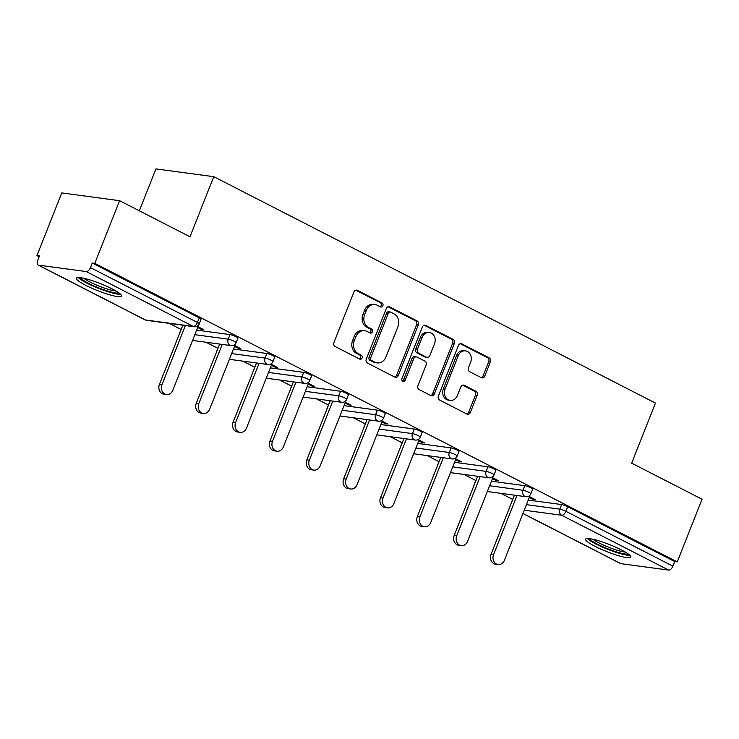 <?xml version="1.0" encoding="UTF-8"?>
<svg xmlns="http://www.w3.org/2000/svg" width="739" height="739" viewBox="0 0 739 739"><rect width="100%" height="100%" fill="white"/><g stroke="black" fill="none" stroke-linecap="round" stroke-linejoin="round"><path stroke-width="1.11" d="M382.867 305.77A2.143 1.792 97.7 0 0 382.017 302.972L357.39 290.344A3.058 2.559 97.7 0 0 356.678 290.122A3.058 2.559 97.7 0 0 353.953 291.96L333.936 342.526A3.058 2.559 97.7 0 0 335.146 346.517L359.782 359.145A2.143 1.792 97.7 0 0 361.334 355.21L358.147 353.575A9.783 8.194 97.7 0 1 354.286 340.79L355.958 336.578A9.783 8.194 97.7 0 1 364.678 330.684A9.783 8.194 97.7 0 1 366.932 331.386L370.119 333.021A2.143 1.792 97.7 0 0 371.68 329.095L368.493 327.46A9.783 8.194 97.7 0 1 364.632 314.666L366.295 310.454A9.783 8.194 97.7 0 1 375.024 304.56A9.783 8.194 97.7 0 1 377.278 305.272L380.465 306.897A2.143 1.792 97.7 0 0 382.867 305.77M380.095 306.713A2.143 1.792 97.7 0 0 380.336 302.741L355.819 290.178M359.413 358.96A2.143 1.792 97.7 0 0 359.653 354.988L356.466 353.353L358.147 353.575M369.749 332.836A2.143 1.792 97.7 0 0 369.99 328.864L366.803 327.229L368.493 327.46M621.351 549.89A24.304 3.769 -158.4 0 0 598.461 540.717A24.304 3.769 -158.4 0 0 585.602 539.174A24.304 3.769 -158.4 0 0 595.052 546.352A24.304 3.769 -158.4 0 0 617.943 555.525A24.304 3.769 -158.4 0 0 630.792 557.067A24.304 3.769 -158.4 0 0 621.351 549.89M112.116 288.884A24.304 3.769 -158.4 0 0 89.225 279.712A24.304 3.769 -158.4 0 0 76.376 278.169A24.304 3.769 -158.4 0 0 85.816 285.346A24.304 3.769 -158.4 0 0 108.707 294.51A24.304 3.769 -158.4 0 0 121.556 296.062A24.304 3.769 -158.4 0 0 112.116 288.884M481.348 377.703A3.058 2.559 97.7 0 0 482.05 377.925A3.058 2.559 97.7 0 0 484.775 376.077L490.391 361.898A3.058 2.559 97.7 0 0 489.19 357.898L461.829 343.875A3.058 2.559 97.7 0 0 461.127 343.653A3.058 2.559 97.7 0 0 458.402 345.501L438.384 396.058A3.058 2.559 97.7 0 0 439.594 400.048L466.946 414.071A3.058 2.559 97.7 0 0 467.648 414.293A3.058 2.559 97.7 0 0 470.373 412.454L477.163 395.319A3.058 2.559 97.7 0 0 475.953 391.319L464.249 385.324A3.058 2.559 97.7 0 0 463.547 385.102A3.058 2.559 97.7 0 0 460.813 386.94L457.45 395.439A8.184 6.854 97.7 0 1 450.162 400.362A8.184 6.854 97.7 0 1 445.054 389.083L458.226 355.801A8.184 6.854 97.7 0 1 465.524 350.868A8.184 6.854 97.7 0 1 470.632 362.156L468.434 367.699A3.058 2.559 97.7 0 0 469.644 371.699L481.348 377.703M38.493 265.135L145.491 319.978L193.212 326.398L86.214 271.555L38.493 265.135A4.674 2.448 -62.9 0 1 38.068 265.005A4.674 2.448 -62.9 0 1 37.671 260.507L39.481 255.925L36.95 255.583L61.762 192.916L119.598 200.703L189.978 236.776L213.774 176.686L655.456 403.069L631.66 463.159L702.05 499.241L677.238 561.908L94.786 263.37L92.255 263.029L90.444 267.61L197.433 322.444L199.253 317.872L92.255 263.029M119.598 200.703L94.786 263.37M418.292 324.938A3.058 2.559 97.7 0 0 417.082 320.938L389.73 306.925A3.058 2.559 97.7 0 0 389.028 306.694A3.058 2.559 97.7 0 0 386.294 308.542L366.285 359.099A3.058 2.559 97.7 0 0 367.486 363.098L394.848 377.121A3.058 2.559 97.7 0 0 395.55 377.343A3.058 2.559 97.7 0 0 398.275 375.495L418.292 324.938L416.602 324.717A3.058 2.559 97.7 0 0 415.401 320.717L388.16 306.759M425.784 325.4L453.136 339.423A3.058 2.559 97.7 0 1 454.346 343.413L434.329 393.979A3.058 2.559 97.7 0 1 431.604 395.818A3.058 2.559 97.7 0 1 430.892 395.596L419.189 389.592A3.058 2.559 97.7 0 1 417.978 385.601L426.098 365.094A3.058 2.559 97.7 0 0 424.897 361.094L417.129 357.113A3.058 2.559 97.7 0 0 416.426 356.891A3.058 2.559 97.7 0 0 413.692 358.738L405.249 380.086A2.143 1.792 97.7 0 1 401.998 378.423L422.348 327.017A3.058 2.559 97.7 0 1 425.073 325.178A3.058 2.559 97.7 0 1 425.784 325.4L424.334 325.206M213.774 176.686L155.938 168.908L139.338 210.827M86.214 271.555A4.674 2.448 -62.9 0 0 90.444 267.61M677.238 561.908L674.707 561.566L672.896 566.148A4.674 2.448 117.1 0 1 668.666 570.092L620.954 563.672A4.674 2.448 117.1 0 1 620.52 563.543L522.935 513.522M512.663 499.407L500.793 493.329M475.814 480.526L463.953 474.447M438.966 461.644L427.105 455.557M402.118 442.753L390.257 436.675M365.278 423.872L353.408 417.784M328.43 404.981L316.56 398.903M291.582 386.1L279.721 380.022M254.733 367.209L242.872 361.131M217.894 348.328L206.024 342.249M181.046 329.446L169.176 323.359M39.167 256.719L36.95 255.583M197.664 327.506L201.239 329.345L201.553 328.55M201.239 329.345L203.77 329.686L197.073 326.25M511.48 502.714A4.674 0.721 21.6 0 0 511.314 502.825L513.125 498.243A4.674 0.721 21.6 0 1 513.291 498.132M528.256 500.072L561.64 504.571A4.674 0.721 21.6 0 1 567.709 506.723L565.898 511.305L672.896 566.148M674.707 561.566L567.709 506.723M199.253 317.872A4.674 0.721 21.6 0 1 201.063 319.248L199.253 323.83A4.674 0.721 21.6 0 0 197.433 322.444A4.674 2.448 -62.9 0 1 193.212 326.398A4.674 3.917 97.7 0 0 194.283 326.74A4.674 4.674 0 0 0 199.253 323.83M524.792 485.68A4.674 0.721 21.6 0 1 530.87 487.842A4.674 0.721 21.6 0 1 532.68 489.218L530.87 493.8A4.674 0.721 21.6 0 0 529.05 492.414A4.674 0.721 -158.4 0 0 522.981 490.262L524.792 485.68L491.407 481.191M474.632 483.833A4.674 0.721 21.6 0 0 474.466 483.934L476.276 479.362A4.674 0.721 21.6 0 1 476.443 479.251M487.952 466.799A4.674 0.721 21.6 0 1 494.021 468.951A4.674 0.721 21.6 0 1 495.832 470.337L494.021 474.909A4.674 0.721 21.6 0 0 492.211 473.533A4.674 0.721 -158.4 0 0 486.133 471.371L487.952 466.799L454.568 462.309M437.784 464.942A4.674 0.721 21.6 0 0 437.617 465.053L439.428 460.471A4.674 0.721 21.6 0 1 439.603 460.369M451.104 447.908A4.674 0.721 21.6 0 1 457.173 450.069A4.674 0.721 21.6 0 1 458.993 451.446L457.173 456.028A4.674 0.721 21.6 0 0 455.363 454.642A4.674 0.721 -158.4 0 0 449.294 452.49L451.104 447.908L417.72 443.418M400.944 446.06A4.674 0.721 21.6 0 0 400.769 446.162L402.579 441.589A4.674 0.721 21.6 0 1 402.755 441.479M414.256 429.026A4.674 0.721 21.6 0 1 420.325 431.179A4.674 0.721 21.6 0 1 422.145 432.564L420.334 437.137A4.674 0.721 21.6 0 0 418.514 435.761A4.674 0.721 -158.4 0 0 412.445 433.608L414.256 429.026L380.871 424.537M364.096 427.17A4.674 0.721 21.6 0 0 363.921 427.281L365.74 422.699A4.674 0.721 21.6 0 1 365.907 422.597M377.407 410.145A4.674 0.721 21.6 0 1 383.486 412.297A4.674 0.721 21.6 0 1 385.296 413.674L383.486 418.256A4.674 0.721 21.6 0 0 381.666 416.879A4.674 0.721 -158.4 0 0 375.597 414.718L377.407 410.145L344.023 405.646M327.248 408.288A4.674 0.721 21.6 0 0 327.081 408.39L328.892 403.817A4.674 0.721 21.6 0 1 329.058 403.706M340.559 391.254A4.674 0.721 21.6 0 1 346.637 393.416A4.674 0.721 21.6 0 1 348.448 394.792L346.637 399.374A4.674 0.721 21.6 0 0 344.827 397.988A4.674 0.721 -158.4 0 0 338.748 395.836L340.559 391.254L307.184 386.765M290.399 389.398A4.674 0.721 21.6 0 0 290.233 389.508L292.044 384.927A4.674 0.721 21.6 0 1 292.21 384.825M303.72 372.373A4.674 0.721 21.6 0 1 309.789 374.525A4.674 0.721 21.6 0 1 311.609 375.902L309.789 380.483A4.674 0.721 21.6 0 0 307.978 379.107A4.674 0.721 -158.4 0 0 301.9 376.945L303.72 372.373L270.335 367.874M253.551 370.516A4.674 0.721 21.6 0 0 253.385 370.627L255.195 366.045A4.674 0.721 21.6 0 1 255.371 365.934M266.871 353.482A4.674 0.721 21.6 0 1 272.94 355.644A4.674 0.721 21.6 0 1 274.76 357.02L272.95 361.602A4.674 0.721 21.6 0 0 271.13 360.216A4.674 0.721 -158.4 0 0 265.061 358.064L266.871 353.482L233.487 348.993M216.712 351.635A4.674 0.721 21.6 0 0 216.536 351.736L218.356 347.154A4.674 0.721 21.6 0 1 218.522 347.053M230.023 334.601A4.674 0.721 21.6 0 1 236.092 336.753A4.674 0.721 21.6 0 1 237.912 338.139L236.101 342.711A4.674 0.721 21.6 0 0 234.281 341.335A4.674 0.721 -158.4 0 0 228.212 339.173L230.023 334.601L196.639 330.102M179.863 332.744A4.674 0.721 21.6 0 0 179.697 332.855L181.508 328.273A4.674 0.721 21.6 0 1 181.674 328.162M234.512 346.397L238.087 348.226L240.618 348.568L233.921 345.131M271.361 365.278L274.936 367.117L277.458 367.449L270.76 364.022M308.209 384.169L311.775 385.998L314.306 386.34L307.609 382.904M345.058 403.051L348.623 404.88L351.154 405.221L344.457 401.794M381.897 421.941L385.472 423.77L388.003 424.112L381.306 420.676M418.745 440.823L422.32 442.652L424.851 442.994L418.154 439.566M455.593 459.713L459.168 461.542L461.69 461.884L454.993 458.448M492.442 478.595L496.008 480.424L498.539 480.766L491.841 477.329M529.281 497.476L532.856 499.315L535.387 499.647L528.69 496.22M238.087 348.226L238.401 347.432M274.936 367.117L275.25 366.322M311.775 385.998L312.098 385.204M348.623 404.88L348.937 404.085M385.472 423.77L385.786 422.976M422.32 442.652L422.634 441.857M459.168 461.542L459.482 460.748M496.008 480.424L496.322 479.629M532.856 499.315L533.17 498.52M375.024 304.56L373.334 304.329A9.783 8.194 97.7 0 0 364.613 310.223L366.295 310.454M366.803 327.229A9.783 8.194 97.7 0 1 362.941 314.435L364.613 310.223M364.678 330.684L362.997 330.453A9.783 8.194 97.7 0 0 354.267 336.347L355.958 336.578M356.466 353.353A9.783 8.194 97.7 0 1 352.605 340.559L354.267 336.347M394.728 377.056A3.058 2.559 97.7 0 0 396.594 375.273L416.602 324.717M390.719 312.163A2.143 1.792 97.7 0 0 388.317 313.29L370.747 357.676A2.143 1.792 97.7 0 0 371.597 360.475L374.959 362.193A9.783 8.194 97.7 0 0 377.213 362.904A9.783 8.194 97.7 0 0 385.934 357.011L397.942 326.675A9.783 8.194 97.7 0 0 394.081 313.881L390.719 312.163M390.229 312.006L388.548 311.775A2.143 1.792 97.7 0 0 386.636 313.068L388.317 313.29M377.213 362.904L375.523 362.673A9.783 8.194 97.7 0 1 373.269 361.962L369.906 360.244A2.143 1.792 97.7 0 1 369.066 357.445L386.636 313.068M424.214 325.234L451.455 339.192L453.136 339.423M430.772 395.531A3.058 2.559 97.7 0 0 432.638 393.748L452.656 343.192A3.058 2.559 97.7 0 0 451.455 339.192M416.426 356.891L414.736 356.669A3.058 2.559 97.7 0 0 412.011 358.507L403.559 379.855L405.249 380.086M402.524 381.001A2.143 1.792 97.7 0 0 403.559 379.855M434.523 343.82A8.184 6.854 97.7 0 0 429.414 332.532A8.184 6.854 97.7 0 0 422.117 337.464L417.48 349.187A3.058 2.559 97.7 0 0 418.68 353.187L426.449 357.168A3.058 2.559 97.7 0 0 427.151 357.39A3.058 2.559 97.7 0 0 429.876 355.542L434.523 343.82M429.414 332.532L427.724 332.301A8.184 6.854 97.7 0 0 420.436 337.233L422.117 337.464M427.151 357.39L425.47 357.159A3.058 2.559 97.7 0 1 424.768 356.937L416.999 352.956A3.058 2.559 97.7 0 1 415.789 348.956L420.436 337.233M465.524 350.868L463.833 350.646A8.184 6.854 97.7 0 0 456.545 355.57L458.226 355.801M450.162 400.362L448.471 400.141A8.184 6.854 97.7 0 1 443.363 388.853L456.545 355.57M466.826 414.016A3.058 2.559 97.7 0 0 468.692 412.223L475.473 395.097A3.058 2.559 97.7 0 0 474.272 391.097L462.679 385.158M481.228 377.638A3.058 2.559 97.7 0 0 483.094 375.855L488.71 361.667A3.058 2.559 97.7 0 0 487.5 357.676L460.268 343.709M159.439 384.335L161.97 384.677A7.168 6.004 97.7 0 0 166.441 394.561L163.91 394.22A7.168 6.004 -82.3 0 1 159.439 384.335L182.847 325.197M166.441 394.561A7.168 6.004 97.7 0 0 172.834 390.238L197.987 326.712M161.97 384.677L185.378 325.539M196.288 403.217L198.809 403.559A7.168 6.004 97.7 0 0 203.29 413.443L200.759 413.101A7.168 6.004 -82.3 0 1 196.288 403.217L219.695 344.088M203.29 413.443A7.168 6.004 97.7 0 0 209.682 409.129L234.826 345.603M198.809 403.559L222.227 344.429M233.127 422.108L235.658 422.44A7.168 6.004 97.7 0 0 240.138 432.333L237.607 431.992A7.168 6.004 -82.3 0 1 233.127 422.108L256.544 362.969M240.138 432.333A7.168 6.004 97.7 0 0 246.521 428.01L271.675 364.484M235.658 422.44L259.075 363.311M269.975 440.989L272.506 441.331A7.168 6.004 97.7 0 0 276.986 451.215L274.455 450.873A7.168 6.004 -82.3 0 1 269.975 440.989L293.392 381.86M276.986 451.215A7.168 6.004 97.7 0 0 283.37 446.901L308.523 383.375M272.506 441.331L295.914 382.192M306.824 459.87L309.355 460.212A7.168 6.004 97.7 0 0 313.826 470.096L311.304 469.764A7.168 6.004 -82.3 0 1 306.824 459.87L330.231 400.741M313.826 470.096A7.168 6.004 97.7 0 0 320.218 465.782L345.372 402.256M309.355 460.212L332.762 401.083M343.672 478.761L346.194 479.103A7.168 6.004 97.7 0 0 350.674 488.987L348.143 488.645A7.168 6.004 -82.3 0 1 343.672 478.761L367.08 419.632M350.674 488.987A7.168 6.004 97.7 0 0 357.066 484.673L382.211 421.147M346.194 479.103L369.611 419.964M118.997 292.94A21.025 3.261 21.6 0 1 107.986 291.138A21.025 3.261 21.6 0 1 80.366 277.652M83.784 278.27A19.473 3.021 -158.4 0 0 107.949 289.235A19.473 3.021 -158.4 0 0 116.088 291.055M78.158 277.513A24.147 3.741 -158.4 0 0 109.187 292.071A24.147 3.741 -158.4 0 0 120.706 294.362M628.233 553.945A21.025 3.261 21.6 0 1 617.222 552.144A21.025 3.261 21.6 0 1 589.602 538.657M593.02 539.276A19.473 3.021 -158.4 0 0 617.185 550.241A19.473 3.021 -158.4 0 0 625.314 552.061M587.394 538.519A24.147 3.741 -158.4 0 0 618.423 553.077A24.147 3.741 -158.4 0 0 629.942 555.368M380.511 497.643L383.042 497.984A7.168 6.004 97.7 0 0 387.522 507.869L384.991 507.527A7.168 6.004 -82.3 0 1 380.511 497.643L403.928 438.513M387.522 507.869A7.168 6.004 97.7 0 0 393.905 503.555L419.059 440.028M383.042 497.984L406.459 438.855M417.359 516.533L419.891 516.875A7.168 6.004 97.7 0 0 424.371 526.759L421.84 526.417A7.168 6.004 -82.3 0 1 417.359 516.533L440.777 457.395M424.371 526.759A7.168 6.004 97.7 0 0 430.754 522.436L455.908 458.919M419.891 516.875L443.298 457.737M454.208 535.415L456.739 535.757A7.168 6.004 97.7 0 0 461.21 545.641L458.688 545.299A7.168 6.004 -82.3 0 1 454.208 535.415L477.616 476.286M461.21 545.641A7.168 6.004 97.7 0 0 467.602 541.327L492.756 477.8M456.739 535.757L480.147 476.627M491.056 554.305L493.587 554.638A7.168 6.004 97.7 0 0 498.058 564.531L495.527 564.19A7.168 6.004 -82.3 0 1 491.056 554.305L514.464 495.167M498.058 564.531A7.168 6.004 97.7 0 0 504.451 560.208L529.604 496.682M493.587 554.638L516.995 495.509M380.336 302.741L382.017 302.972M359.653 354.988L361.334 355.21M369.99 328.864L371.68 329.095M38.068 265.005L145.056 319.848A4.674 2.448 -62.9 0 0 145.491 319.978A4.674 3.917 97.7 0 0 146.571 320.32L194.283 326.74M668.666 570.092L561.668 515.259L524.237 510.215M522.963 513.448L620.954 563.672M526.445 504.654L559.829 509.143A4.674 0.721 -158.4 0 1 565.898 511.305A4.674 2.448 117.1 0 1 561.668 515.259A4.674 3.917 -82.3 0 1 559.829 509.143L561.64 504.571M194.828 334.684L228.212 339.173A4.674 3.917 -82.3 0 0 230.051 345.289A4.674 3.917 97.7 0 0 231.131 345.621A4.674 4.674 0 0 0 236.101 342.711M231.677 353.575L265.061 358.064A4.674 3.917 -82.3 0 0 266.899 364.17A4.674 3.917 97.7 0 0 267.98 364.512A4.674 4.674 0 0 0 272.95 361.602M268.525 372.456L301.9 376.945A4.674 3.917 -82.3 0 0 303.747 383.061A4.674 3.917 97.7 0 0 304.828 383.393A4.674 4.674 0 0 0 309.789 380.483M305.364 391.337L338.748 395.836A4.674 3.917 -82.3 0 0 340.596 401.942A4.674 3.917 97.7 0 0 341.667 402.284A4.674 4.674 0 0 0 346.637 399.374M342.212 410.228L375.597 414.718A4.674 3.917 -82.3 0 0 377.444 420.824A4.674 3.917 97.7 0 0 378.516 421.165A4.674 4.674 0 0 0 383.486 418.256M379.061 429.11L412.445 433.608A4.674 3.917 -82.3 0 0 414.283 439.714A4.674 3.917 97.7 0 0 415.364 440.056A4.674 4.674 0 0 0 420.334 437.137M415.909 448L449.294 452.49A4.674 3.917 -82.3 0 0 451.132 458.596A4.674 3.917 97.7 0 0 452.213 458.937A4.674 4.674 0 0 0 457.173 456.028M452.748 466.882L486.133 471.371A4.674 3.917 -82.3 0 0 487.98 477.486A4.674 3.917 97.7 0 0 489.052 477.819A4.674 4.674 0 0 0 494.021 474.909M489.597 485.772L522.981 490.262A4.674 3.917 -82.3 0 0 524.829 496.368A4.674 3.917 97.7 0 0 525.9 496.71A4.674 4.674 0 0 0 530.87 493.8M362.941 314.435L364.632 314.666M352.605 340.559L354.286 340.79M355.949 290.15L357.39 290.344M396.594 375.273L398.275 375.495M388.289 306.722L389.73 306.925M415.401 320.717L417.082 320.938M369.066 357.445L370.747 357.676M369.906 360.244L371.597 360.475M373.269 361.962L374.959 362.193M452.656 343.192L454.346 343.413M432.638 393.748L434.329 393.979M412.011 358.507L413.692 358.738M415.789 348.956L417.48 349.187M416.999 352.956L418.68 353.187M424.768 356.937L426.449 357.168M443.363 388.853L445.054 389.083M462.808 385.13L464.249 385.324M474.272 391.097L475.953 391.319M475.473 395.097L477.163 395.319M468.692 412.223L470.373 412.454M460.388 343.681L461.829 343.875M487.5 357.676L489.19 357.898M488.71 361.667L490.391 361.898M483.094 375.855L484.775 376.077M145.056 319.848A4.674 4.674 0 0 0 146.571 320.32M179.697 332.855A4.674 4.674 0 0 0 179.42 333.862M192.556 340.43L231.131 345.621M216.536 351.736A4.674 4.674 0 0 0 216.268 352.752M229.395 359.32L267.98 364.512M253.385 370.627A4.674 4.674 0 0 0 253.107 371.634M266.243 378.202L304.828 383.393M290.233 389.508A4.674 4.674 0 0 0 289.956 390.525M303.092 397.092L341.667 402.284M327.081 408.39A4.674 4.674 0 0 0 326.804 409.406M339.94 415.974L378.516 421.165M363.921 427.281A4.674 4.674 0 0 0 363.653 428.287M376.779 434.865L415.364 440.056M400.769 446.162A4.674 4.674 0 0 0 400.501 447.178M413.628 453.746L452.213 458.937M437.617 465.053A4.674 4.674 0 0 0 437.34 466.06M450.476 472.627L489.052 477.819M474.466 483.934A4.674 4.674 0 0 0 474.189 484.95M487.324 491.518L525.9 496.71M511.314 502.825A4.674 4.674 0 0 0 511.037 503.832"/></g></svg>
